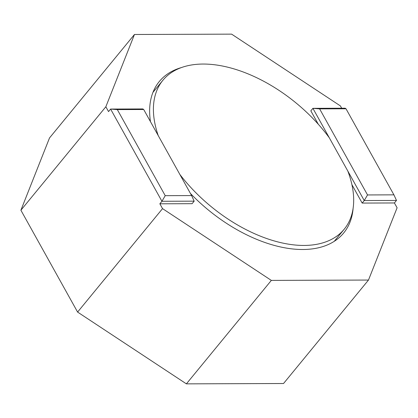 <?xml version="1.0" encoding="UTF-8"?>
<svg xmlns="http://www.w3.org/2000/svg" width="418" height="418" viewBox="0 0 418 418"><rect width="100%" height="100%" fill="white"/><g stroke="black" fill="none" stroke-linecap="round" stroke-linejoin="round"><path stroke-width="0.63" d="M179.86 174.458A117.322 66.984 39.4 0 0 344.218 229.2A117.322 66.984 39.4 0 0 347.828 171.066L364.235 200.551L362.166 203.075L394.414 202.96L397.1 207.777L368.488 280.055L283.54 383.51L186.386 383.86L77.596 312.079L20.9 210.223L49.512 137.945L134.46 34.49L231.614 34.14L340.404 105.921L341.689 108.231M181.71 67.481A119.308 68.124 39.4 0 0 159.263 81.557A119.308 68.124 39.4 0 0 150.475 121.664M362.166 203.075L351.909 184.646M318.297 124.261L310.835 110.859L312.91 108.335L347.828 171.066M319.624 108.873L367.532 194.945L393.918 194.845L346.01 108.779L319.624 108.873L312.91 108.335L345.158 108.215L346.01 108.779M394.414 202.96L396.489 200.436L364.235 200.551L367.532 194.945M165.225 195.671L191.611 195.577L143.708 109.506L117.322 109.6L165.225 195.671L161.933 201.277L194.182 201.162L191.611 195.577M368.488 280.055L271.334 280.4L162.545 208.624L159.859 203.801L192.113 203.686L194.182 201.162M159.859 203.801L161.933 201.277L110.603 109.061L117.322 109.6M20.9 210.223L105.848 106.762L108.534 111.585L110.603 109.061L142.857 108.946L143.708 109.506M162.545 208.624L77.596 312.079M190.436 193.461A119.308 68.124 39.4 0 0 343.685 232.983A119.308 68.124 39.4 0 0 353.126 208.232M105.848 106.762L134.46 34.49M396.489 200.436L393.918 194.845M271.334 280.4L186.386 383.86M329.321 137.815A117.322 66.984 39.4 0 0 162.874 80.298A117.322 66.984 39.4 0 0 158.255 135.646M344.218 229.2L334.285 241.29M162.874 80.298L152.941 92.394"/></g></svg>

